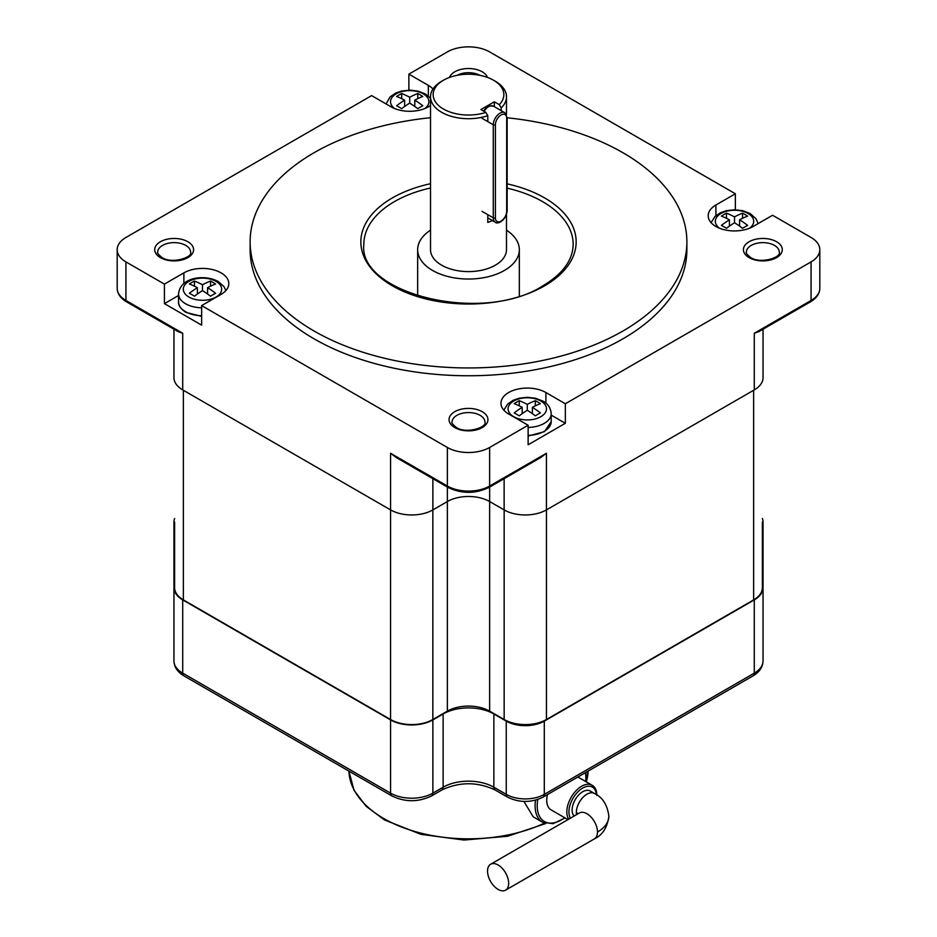 <?xml version="1.0" encoding="UTF-8"?>
<svg xmlns="http://www.w3.org/2000/svg" width="937" height="937" viewBox="0 0 937 937"><rect width="100%" height="100%" fill="white"/><g stroke="black" fill="none" stroke-linecap="round" stroke-linejoin="round"><path stroke-width="1.41" d="M430.516 105.401A26.318 15.191 0 0 1 391.104 106.841L371.649 95.609L125.933 237.471A29.902 17.264 0 0 0 117.184 249.687A29.902 17.264 0 0 0 125.933 261.891L164.42 284.11L183.875 272.878A26.318 15.191 0 0 1 212.558 269.587A26.318 15.191 0 0 1 228.804 283.618A26.318 15.191 0 0 1 221.097 294.37L201.642 305.603L447.359 447.464A29.902 17.264 0 0 0 489.641 447.464L528.128 425.246L508.674 414.013A26.318 15.191 0 0 1 500.967 403.261A26.318 15.191 0 0 1 517.212 389.23A26.318 15.191 0 0 1 545.896 392.521L565.351 403.753L811.067 261.891A29.902 17.264 0 0 0 819.816 249.687A29.902 17.264 0 0 0 811.067 237.471L772.58 215.252L753.125 226.485A26.318 15.191 0 0 1 724.442 229.776A26.318 15.191 0 0 1 708.196 215.744A26.318 15.191 0 0 1 715.903 205.004L715.903 215.639M432.988 89.015A26.318 15.191 0 0 0 428.326 85.361L428.326 95.996M715.903 205.004L735.358 193.772L489.641 51.91A29.902 17.264 0 0 0 447.359 51.91L408.872 74.128L428.326 85.361M430.516 117.711A218.38 126.085 0 0 0 250.12 241.875L250.12 249.687A218.38 126.085 0 0 0 314.082 338.831A218.38 126.085 0 0 0 552.069 366.168A218.38 126.085 0 0 0 686.88 249.687L686.88 241.875A218.38 126.085 0 0 0 622.918 152.719A218.38 126.085 0 0 0 507.14 117.781M250.12 241.875A218.38 126.085 0 0 0 314.082 331.019A218.38 126.085 0 0 0 552.069 358.356A218.38 126.085 0 0 0 686.88 241.875M182.715 333.256L125.933 300.472A2.987 1.722 -60 0 0 126.554 301.843L178.253 331.686L182.715 333.256L182.715 389.897A29.902 17.264 180 0 1 173.954 377.693L173.954 329.203M182.715 389.897L390.577 509.904L390.577 453.262L396.281 457.561L447.968 487.404A2.987 1.722 -60 0 1 447.359 486.034L390.577 453.262M546.423 453.262L489.641 486.034A2.987 1.722 -120 0 1 489.032 487.404L540.719 457.561L546.423 453.262L546.423 509.904A29.902 17.264 180 0 1 504.129 509.904L489.641 501.541A29.902 17.264 0 0 0 447.359 501.541L432.871 509.904A29.902 17.264 180 0 1 390.577 509.904L390.553 719.522A29.902 17.264 0 0 0 432.847 719.522L447.359 711.136A29.902 17.264 180 0 1 489.641 711.136L504.153 719.522A29.902 17.264 0 0 0 546.447 719.522L753.629 599.903A29.902 17.264 0 0 0 762.39 587.686L762.39 522.108M546.447 719.522L546.447 509.892L754.285 389.897L754.285 333.256L758.747 331.686L810.446 301.843A2.987 1.722 -120 0 0 811.067 300.472L754.285 333.256M763.046 329.203L763.046 377.693A29.902 17.264 180 0 1 754.285 389.897M735.358 193.772L735.358 209.783M528.128 425.246L528.128 444.77L565.351 423.29L551.214 415.126M565.351 403.753L565.351 423.29M164.42 284.11L164.42 303.647L201.642 325.127L201.642 305.603M408.872 74.128L408.872 90.139M178.557 295.483L164.42 303.647M174.61 522.108L174.61 587.686A29.902 17.264 0 0 0 183.371 599.903L390.553 719.522M174.61 584.079A29.902 17.264 0 0 0 173.954 587.675A29.902 17.264 0 0 0 182.715 599.891L390.577 719.897A29.902 17.264 0 0 0 432.871 719.897L443.131 713.971A35.887 20.719 180 0 1 493.869 713.971L506.249 721.115A26.915 15.542 0 0 0 544.303 721.115L754.285 599.891A29.902 17.264 0 0 0 763.046 587.675A29.902 17.264 0 0 0 762.39 584.079M174.61 518.524A29.902 17.264 0 0 0 173.954 522.12A29.902 17.264 0 0 0 174.61 525.716M762.39 525.716A29.902 17.264 0 0 0 763.046 522.12A29.902 17.264 0 0 0 762.39 518.524M443.506 80.207A35.348 20.403 0 0 1 493.494 80.207A35.348 20.403 0 0 1 499.292 104.663L494.326 101.793L480.904 109.547L485.87 112.405A35.348 20.403 0 0 1 440.355 106.982A35.348 20.403 0 0 1 443.506 80.207L441.643 81.273A37.984 21.926 0 0 0 430.516 96.78A37.984 21.926 0 0 0 441.643 112.288A37.984 21.926 0 0 0 487.79 115.673L485.87 112.405M499.292 104.663L501.213 107.919A37.984 21.926 0 0 0 506.484 96.78A37.984 21.926 0 0 0 495.357 81.273L493.494 80.207M501.213 110.648L501.213 107.919M494.326 101.793L494.326 106.677M492.429 220.558A37.984 21.926 0 0 1 487.79 222.42L487.79 214.678M487.79 121.623L487.79 115.673M430.516 96.78L430.516 249.687A37.984 21.926 0 0 0 441.643 265.183A37.984 21.926 0 0 0 483.035 269.938A37.984 21.926 0 0 0 506.484 249.687L506.484 214.386M506.484 230.174A50.832 29.352 180 0 1 519.332 249.687A50.832 29.352 180 0 1 487.954 276.802A50.832 29.352 180 0 1 432.554 270.442A50.832 29.352 180 0 1 417.668 249.687A50.832 29.352 180 0 1 430.516 230.174M723.938 226.789A91.639 52.905 -120 0 0 721.396 225.384A92.775 53.561 -60 0 1 729.431 219.808A92.775 53.561 -120 0 0 721.396 216.107A91.639 52.905 -60 0 1 726.48 213.167A92.775 53.561 60 0 1 734.514 216.88A92.775 53.561 -60 0 1 742.549 213.167A91.639 52.905 60 0 1 745.091 214.585A91.639 52.905 60 0 1 747.632 216.107A92.775 53.561 120 0 0 739.598 219.808A92.775 53.561 60 0 1 747.632 225.384A91.639 52.905 120 0 0 742.549 228.312A92.775 53.561 -120 0 0 734.514 222.737A92.775 53.561 120 0 0 726.48 228.312A91.639 52.905 -120 0 0 723.938 226.789A91.639 52.905 -120 0 0 721.396 225.384A92.775 53.561 -60 0 1 729.431 219.808L729.431 226.133L729.431 219.808A92.775 53.561 -120 0 0 721.396 216.107A91.639 52.905 -60 0 1 726.48 213.167L726.48 218.309L726.48 213.167A92.775 53.561 60 0 1 734.514 216.88L734.514 222.737A92.775 53.561 120 0 0 726.48 228.312A91.639 52.905 -120 0 0 723.938 226.789M742.549 213.167L742.549 218.309L742.549 213.167A91.639 52.905 60 0 1 745.091 214.585A91.639 52.905 60 0 1 747.632 216.107A92.775 53.561 120 0 0 739.598 219.808L739.598 226.133L739.598 219.808A92.775 53.561 60 0 1 747.632 225.384A91.639 52.905 120 0 0 742.549 228.312A92.775 53.561 -120 0 0 734.514 222.737L734.514 216.88A92.775 53.561 -60 0 1 742.549 213.167M516.709 414.306A91.639 52.905 -120 0 0 514.167 412.901A92.775 53.561 -60 0 1 522.202 407.326A92.775 53.561 -120 0 0 514.167 403.624A91.639 52.905 -60 0 1 519.25 400.696A92.775 53.561 60 0 1 527.285 404.397A92.775 53.561 -60 0 1 535.32 400.696A91.639 52.905 60 0 1 537.861 402.102A91.639 52.905 60 0 1 540.403 403.624A92.775 53.561 120 0 0 532.368 407.326A92.775 53.561 60 0 1 540.403 412.901A91.639 52.905 120 0 0 535.32 415.829A92.775 53.561 -120 0 0 527.285 410.265A92.775 53.561 120 0 0 519.25 415.829A91.639 52.905 -120 0 0 516.709 414.306A91.639 52.905 -120 0 0 514.167 412.901A92.775 53.561 -60 0 1 522.202 407.326L522.202 413.65L522.202 407.326A92.775 53.561 -120 0 0 514.167 403.624A91.639 52.905 -60 0 1 519.25 400.696L519.25 405.838L519.25 400.696A92.775 53.561 60 0 1 527.285 404.397L527.285 410.265A92.775 53.561 120 0 0 519.25 415.829A91.639 52.905 -120 0 0 516.709 414.306M535.32 400.696L535.32 405.838L535.32 400.696A91.639 52.905 60 0 1 537.861 402.102A91.639 52.905 60 0 1 540.403 403.624A92.775 53.561 120 0 0 532.368 407.326L532.368 413.65L532.368 407.326A92.775 53.561 60 0 1 540.403 412.901A91.639 52.905 120 0 0 535.32 415.829A92.775 53.561 -120 0 0 527.285 410.265L527.285 404.397A92.775 53.561 -60 0 1 535.32 400.696M399.139 107.146A91.639 52.905 -120 0 0 396.597 105.74A92.775 53.561 -60 0 1 404.632 100.165A92.775 53.561 -120 0 0 396.597 96.464A91.639 52.905 -60 0 1 401.68 93.524A92.775 53.561 60 0 1 409.715 97.237A92.775 53.561 -60 0 1 417.75 93.524A91.639 52.905 60 0 1 420.291 94.942A91.639 52.905 60 0 1 422.833 96.464A92.775 53.561 120 0 0 414.798 100.165A92.775 53.561 60 0 1 422.833 105.74A91.639 52.905 120 0 0 417.75 108.669A92.775 53.561 -120 0 0 409.715 103.105A92.775 53.561 120 0 0 401.68 108.669A91.639 52.905 -120 0 0 399.139 107.146A91.639 52.905 -120 0 0 396.597 105.74A92.775 53.561 -60 0 1 404.632 100.165L404.632 106.49L404.632 100.165A92.775 53.561 -120 0 0 396.597 96.464A91.639 52.905 -60 0 1 401.68 93.524L401.68 98.666L401.68 93.524A92.775 53.561 60 0 1 409.715 97.237L409.715 103.105A92.775 53.561 120 0 0 401.68 108.669A91.639 52.905 -120 0 0 399.139 107.146M417.75 93.524L417.75 98.666L417.75 93.524A91.639 52.905 60 0 1 420.291 94.942A91.639 52.905 60 0 1 422.833 96.464A92.775 53.561 120 0 0 414.798 100.165L414.798 106.49L414.798 100.165A92.775 53.561 60 0 1 422.833 105.74A91.639 52.905 120 0 0 417.75 108.669A92.775 53.561 -120 0 0 409.715 103.105L409.715 97.237A92.775 53.561 -60 0 1 417.75 93.524M191.909 294.663A91.639 52.905 -120 0 0 189.368 293.258A92.775 53.561 -60 0 1 197.402 287.682A92.775 53.561 -120 0 0 189.368 283.981A91.639 52.905 -60 0 1 194.451 281.053A92.775 53.561 60 0 1 202.486 284.754A92.775 53.561 -60 0 1 210.52 281.053A91.639 52.905 60 0 1 213.062 282.459A91.639 52.905 60 0 1 215.604 283.981A92.775 53.561 120 0 0 207.569 287.682A92.775 53.561 60 0 1 215.604 293.258A91.639 52.905 120 0 0 210.52 296.197A92.775 53.561 -120 0 0 202.486 290.622A92.775 53.561 120 0 0 194.451 296.197A91.639 52.905 -120 0 0 191.909 294.663A91.639 52.905 -120 0 0 189.368 293.258A92.775 53.561 -60 0 1 197.402 287.682L197.402 294.007L197.402 287.682A92.775 53.561 -120 0 0 189.368 283.981A91.639 52.905 -60 0 1 194.451 281.053L194.451 286.195L194.451 281.053A92.775 53.561 60 0 1 202.486 284.754L202.486 290.622A92.775 53.561 120 0 0 194.451 296.197A91.639 52.905 -120 0 0 191.909 294.663M210.52 281.053L210.52 286.195L210.52 281.053A91.639 52.905 60 0 1 213.062 282.459A91.639 52.905 60 0 1 215.604 283.981A92.775 53.561 120 0 0 207.569 287.682L207.569 294.007L207.569 287.682A92.775 53.561 60 0 1 215.604 293.258A91.639 52.905 120 0 0 210.52 296.197A92.775 53.561 -120 0 0 202.486 290.622L202.486 284.754A92.775 53.561 -60 0 1 210.52 281.053M535.542 800.139A35.887 20.719 -60 0 0 535.109 805.234A35.887 20.719 -60 0 0 535.109 805.785A35.887 20.719 -60 0 0 542.546 822.217L533.212 816.83L523.9 801.428M547.466 794.564A20.93 12.087 120 0 0 546.74 800.292A20.93 12.087 120 0 0 551.073 809.873L567.951 819.617M576.524 814.663A14.957 8.632 -60 0 1 576.349 812.496A14.957 8.632 -60 0 1 582.873 797.446A14.957 8.632 -60 0 1 594.398 793.44L590.158 791.004A14.945 8.632 120 0 0 578.644 795.009A14.945 8.632 120 0 0 572.12 810.06A14.945 8.632 120 0 0 574.123 816.057M508.674 883.31A14.945 8.632 60 0 1 505.582 890.15A14.945 8.632 60 0 1 494.057 886.144A14.945 8.632 60 0 1 487.533 871.105A14.945 8.632 60 0 1 490.625 864.254A14.945 8.632 60 0 1 502.15 868.259A14.945 8.632 60 0 1 508.674 883.31M749.108 257.616A19.443 11.221 180 0 1 749.108 241.746A19.443 11.221 180 0 1 776.597 241.746A19.443 11.221 180 0 1 776.597 257.616A19.443 11.221 180 0 1 749.108 257.616M482.25 411.694A19.443 11.221 180 0 1 482.25 427.565A19.443 11.221 180 0 1 454.75 427.565A19.443 11.221 180 0 1 454.75 411.694A19.443 11.221 180 0 1 482.25 411.694M160.403 257.616A19.443 11.221 180 0 1 160.403 241.746A19.443 11.221 180 0 1 187.892 241.746A19.443 11.221 180 0 1 187.892 257.616A19.443 11.221 180 0 1 160.403 257.616M449.479 77.431A19.443 11.221 180 0 1 462.96 68.987A19.443 11.221 180 0 1 482.25 71.809A19.443 11.221 180 0 1 487.521 77.431M507.14 183.851A107.661 62.158 180 0 1 544.62 285.82A107.661 62.158 180 0 1 392.38 285.82A107.661 62.158 180 0 1 392.38 197.918A107.661 62.158 180 0 1 430.516 183.711M507.14 188.15A104.663 60.425 180 0 1 573.163 244.311C572.952 259.959 562.938 273.745 543.132 285.668C482.988 324.823 357.899 293.703 363.837 244.311A104.663 60.425 180 0 1 394.489 201.584A104.663 60.425 180 0 1 430.516 187.997M774.477 245.412A16.444 9.499 180 0 1 779.303 252.123C781.739 257.312 760.539 264.386 750.596 257.476C746.894 254.36 745.501 252.58 746.402 252.123A16.444 9.499 180 0 1 756.557 243.351A16.444 9.499 180 0 1 774.477 245.412M489.641 447.464L489.641 486.034A29.902 17.264 180 0 1 447.359 486.034L447.359 447.464M811.067 261.891L811.067 300.472A29.902 17.264 180 0 0 819.816 288.268C819.711 293.632 816.584 298.153 810.446 301.843M480.131 415.349A16.444 9.499 180 0 1 484.944 422.072C487.392 427.249 466.181 434.335 456.249 427.413C452.548 424.309 451.154 422.528 452.056 422.072A16.444 9.499 180 0 1 462.21 413.299A16.444 9.499 180 0 1 480.131 415.349M489.641 711.136L489.641 487.053M447.359 711.136L447.359 487.053M504.129 478.69L504.129 509.904M432.871 509.904L432.871 478.69M125.933 261.891L125.933 300.472A29.902 17.264 180 0 1 117.184 288.268C117.324 293.679 120.44 298.2 126.554 301.843M185.784 245.412A16.444 9.499 180 0 1 190.598 252.123C193.045 257.312 171.834 264.386 161.902 257.476C158.201 254.36 156.795 252.58 157.697 252.123A16.444 9.499 180 0 1 167.852 243.351A16.444 9.499 180 0 1 185.784 245.412M457.162 75.3A16.444 9.499 180 0 1 479.838 75.3M183.875 272.878L183.875 283.513M545.896 392.521L545.896 403.156M753.629 599.903L753.629 390.272M504.153 719.522L504.153 509.915M432.847 719.522L432.847 509.915M183.371 599.903L183.371 390.272M753.043 675.882A5.985 3.455 -120 0 0 754.285 673.141A29.902 17.264 180 0 0 763.046 660.925C762.847 667.05 759.52 672.04 753.043 675.882L543.073 797.106A5.985 3.455 -120 0 0 544.303 794.365A26.915 15.542 180 0 1 506.249 794.365L493.869 787.221A35.887 20.719 0 0 0 443.131 787.221L432.871 793.147A29.902 17.264 180 0 1 390.577 793.147L182.715 673.141A29.902 17.264 180 0 1 173.954 660.925C174.177 667.109 177.515 672.087 183.957 675.882A5.985 3.455 -60 0 1 182.715 673.141L182.715 599.891M543.073 797.106C531.209 802.868 519.344 802.868 507.479 797.106A5.985 3.455 -60 0 1 506.249 794.365L506.249 721.115M507.479 797.106L495.111 789.961A5.985 3.455 -60 0 1 493.869 787.221L493.869 713.971M495.111 789.961C477.366 781.692 459.634 781.692 441.889 789.961A5.985 3.455 -120 0 0 443.131 787.221L443.131 713.971M441.889 789.961L431.629 795.888A5.985 3.455 -120 0 0 432.871 793.147L432.871 719.897M431.629 795.888C418.359 802.318 405.089 802.318 391.818 795.888A5.985 3.455 -60 0 1 390.577 793.147L390.577 719.897M754.285 599.891L754.285 673.141L544.303 794.365L544.303 721.115M484.078 111.374A9.499 5.481 -60 0 1 493.424 106.15L504.738 112.686A9.499 5.481 120 0 0 497.418 115.228A9.499 5.481 120 0 0 493.272 124.785L493.272 217.841A9.499 5.481 120 0 0 495.24 222.186C496.856 224.646 505.91 221.331 507.14 210.696L507.14 117.64L504.738 112.686M481.958 211.305L493.272 217.841A1.499 0.867 180 0 0 495.392 217.841A8 4.615 120 0 0 501.049 221.097A8 4.615 120 0 0 506.694 211.305L506.694 118.249A8 4.615 120 0 0 501.049 114.982A8 4.615 120 0 0 495.392 124.785A1.499 0.867 180 0 1 493.272 124.785L481.958 118.249M495.392 124.785L495.392 217.841M506.694 211.305A1.499 0.867 0 0 0 507.14 210.696M506.694 118.249A1.499 0.867 0 0 0 507.14 117.64M748.077 213.495A19.173 11.068 180 0 1 749.518 228.23A19.173 11.068 180 0 0 748.077 213.495A19.173 11.068 180 0 0 721.748 213.074A19.173 11.068 180 0 0 719.511 228.23A19.173 11.068 180 0 1 721.748 213.074A19.173 11.068 180 0 1 748.077 213.495M551.214 421.58A23.929 13.809 180 0 1 528.128 435.377A23.929 13.809 180 0 0 551.214 421.58L544.491 431.664L528.128 436.01L544.491 431.664L551.214 421.58L551.214 413.627A23.929 13.809 180 0 1 528.128 427.436A23.929 13.809 180 0 0 551.214 413.627C550.687 407.946 547.946 403.777 542.968 401.13L535.659 398.272L527.402 397.288L519.168 398.213L513.113 400.322L507.69 404.046L503.86 410.195L507.69 404.046L513.113 400.322L519.168 398.213L527.402 397.288L535.659 398.272L542.968 401.13C547.946 403.777 550.687 407.946 551.214 413.627L551.214 421.58M540.848 401.024A19.173 11.068 180 0 1 540.848 416.684A19.173 11.068 180 0 1 513.722 416.684A19.173 11.068 180 0 1 513.722 401.024A19.173 11.068 180 0 1 540.848 401.024A19.173 11.068 180 0 1 540.848 416.684A19.173 11.068 180 0 1 513.722 416.684A19.173 11.068 180 0 1 513.722 401.024A19.173 11.068 180 0 1 540.848 401.024M423.278 93.864A19.173 11.068 180 0 1 424.719 108.587A19.173 11.068 180 0 0 423.278 93.864A19.173 11.068 180 0 0 396.937 93.431A19.173 11.068 180 0 0 394.711 108.587A19.173 11.068 180 0 1 396.937 93.431A19.173 11.068 180 0 1 423.278 93.864M201.642 315.734A23.929 13.809 180 0 1 185.573 311.705A23.929 13.809 180 0 1 178.557 301.937L178.557 293.984A23.929 13.809 180 0 0 185.573 303.752A23.929 13.809 180 0 1 178.557 293.984C180.033 276.954 204.934 274.131 218.169 281.487L223.908 286.511L225.911 290.552L223.908 286.511L218.169 281.487C204.934 274.131 180.033 276.954 178.557 293.984L178.557 301.937A23.929 13.809 180 0 0 185.573 311.705A23.929 13.809 180 0 0 201.642 315.734M201.642 307.793A23.929 13.809 180 0 1 185.573 303.752A23.929 13.809 180 0 0 201.642 307.793M216.049 281.381A19.173 11.068 180 0 1 216.049 297.041A19.173 11.068 180 0 1 188.923 297.041A19.173 11.068 180 0 1 188.923 281.381A19.173 11.068 180 0 1 216.049 281.381A19.173 11.068 180 0 1 216.049 297.041A19.173 11.068 180 0 1 188.923 297.041A19.173 11.068 180 0 1 188.923 281.381A19.173 11.068 180 0 1 216.049 281.381M545.791 823.541L507.526 836.272L463.991 840.044L421.053 834.363L384.533 819.969L366.18 806.335L354.034 790.313L348.904 771.104A119.62 69.057 0 0 0 383.912 818.598A119.62 69.057 0 0 0 384.311 818.833A119.62 69.057 0 0 0 544.456 823.119M586.269 781.856A119.62 69.057 0 0 0 588.096 771.104L586.351 781.891M564.718 817.755A34.388 19.853 -60 0 1 537.229 805.785A34.388 19.853 -60 0 1 537.229 805.258A34.388 19.853 -60 0 1 537.779 799.472M585.426 772.65A34.388 19.853 -60 0 1 585.859 777.71A34.388 19.853 -60 0 1 585.859 778.225A34.388 19.853 -60 0 1 585.648 781.493M568.724 819.172A20.93 12.087 -60 0 1 566.826 811.887A20.93 12.087 -60 0 1 566.838 811.313A20.93 12.087 -60 0 1 576.196 790.582A20.93 12.087 -60 0 1 592.102 785.218L577.883 777.007M570.422 818.188A19.443 11.221 -60 0 1 568.946 811.887A19.443 11.221 -60 0 1 568.946 811.36A19.443 11.221 -60 0 1 582.322 788.298A19.443 11.221 -60 0 1 596.377 794.681M578 813.82A8.972 5.177 -0 0 0 576.349 812.496M579.956 812.719L579.441 812.976A14.945 8.632 60 0 1 590.966 816.982A14.945 8.632 60 0 1 597.49 832.033A38.874 22.441 0 0 0 608.874 816.162L608.874 816.162C607.363 804.836 602.538 797.27 594.398 793.44M597.49 832.033A14.945 8.632 60 0 1 594.386 838.873L505.582 890.15M489.032 487.404C475.34 493.975 461.66 493.975 447.968 487.404M117.184 249.687L117.184 288.268M819.816 249.687L819.816 288.268M391.818 795.888L183.957 675.882M173.954 595.382L173.954 522.12M173.954 587.675L173.954 660.925M763.046 522.12L763.046 660.925M506.484 114.572L506.484 96.78M519.332 249.687L519.332 295.963M417.668 249.687L417.668 295.963M483.527 111.058L485.87 108.106L489.337 105.904L493.424 106.15M487.79 217.888L495.24 222.186M750.197 213.601L755.936 218.637L758.162 223.58L755.936 218.637L750.197 213.601L742.889 210.743L734.631 209.771L726.398 210.684L720.342 212.804L714.919 216.529L711.089 222.666L714.919 216.529L720.342 212.804L726.398 210.684L734.631 209.771L742.889 210.743L750.197 213.601M425.398 93.958L430.516 98.198L425.398 93.958L418.089 91.112L409.832 90.128L401.598 91.041L395.543 93.161L390.12 96.886L386.056 103.937L390.12 96.886L395.543 93.161L401.598 91.041L409.832 90.128L418.089 91.112L425.398 93.958M201.642 316.366L185.877 312.384C180.665 308.882 178.229 305.403 178.557 301.937C178.229 305.403 180.665 308.882 185.877 312.384L201.642 316.366M586 781.692L585.941 772.357M542.546 822.217L553.064 823.682L565.07 817.954M596.869 795.408C596.81 790.523 595.218 787.115 592.102 785.218M608.874 816.162C607.363 827.488 602.538 835.054 594.398 838.873M579.441 812.976L490.625 864.254"/></g></svg>
